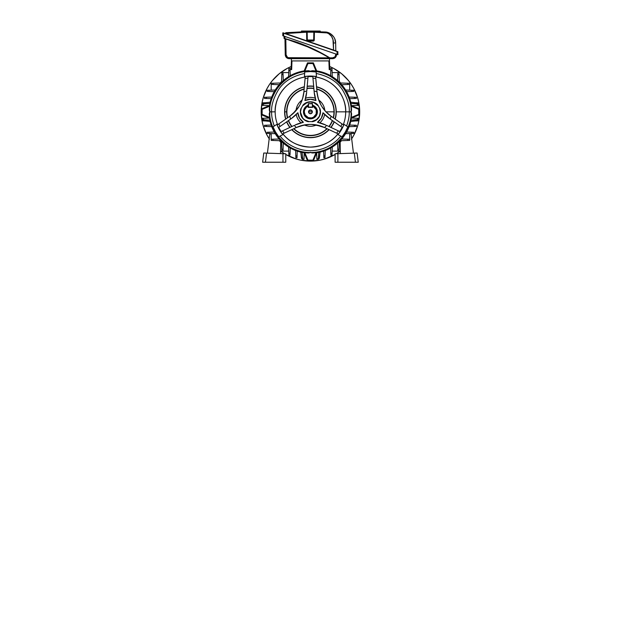 <?xml version="1.0" encoding="UTF-8"?>
<svg xmlns="http://www.w3.org/2000/svg" width="621" height="621" viewBox="0 0 621 621"><rect width="100%" height="100%" fill="white"/><g stroke="black" fill="none" stroke-linecap="round" stroke-linejoin="round"><path stroke-width="0.93" d="M262.551 102.838L265.617 102.729L262.551 102.838L262.551 104.118L262.986 104.118L262.551 104.118L262.551 105.399L269.367 105.64L262.986 105.415L262.986 104.825L262.551 105.399L262.551 102.838M357.882 104.118L358.317 104.118L358.317 102.838L355.243 102.729L358.317 102.838L358.317 104.118L357.882 104.118M339.144 146.292L339.105 147.542M281.717 77.408L281.763 76.166M297.529 72.494L304.166 70.91L306.495 65.283L304.166 70.91A41.421 41.421 0 0 0 269.491 105.586A41.421 41.421 0 0 1 280.746 82.966A41.421 41.421 0 0 0 279.147 84.704L273.03 84.487L279.147 84.704M321.577 71.958A41.421 41.421 0 0 0 316.694 70.91L314.366 65.283L316.694 70.91L322.943 72.37L328.889 74.768L334.393 78.067L339.314 82.166L339.043 74.45L339.314 82.158L340.114 82.166L340.114 82.966L347.83 83.245L340.122 82.973A41.421 41.421 0 0 1 351.377 105.586L359.404 108.916L359.404 114.792L351.37 118.122L348.365 128.477L345.881 133.274L339.144 141.704L330.465 148.101L325.575 150.398A41.421 41.421 0 0 0 351.37 118.122L357.005 115.785L351.377 118.114A41.421 41.421 0 0 1 340.114 140.742L340.114 141.534L339.314 141.534L338.981 151.105L337.855 151.105L337.576 143.133A41.421 41.421 0 0 0 339.314 141.534A41.421 41.421 0 0 1 316.694 152.797L313.372 160.823L307.496 160.823L304.166 152.789L297.925 151.338L291.979 148.931L286.475 145.64L281.546 141.534L281.825 149.25L281.554 141.541L280.746 141.534L280.746 140.742L276.648 135.813L273.349 130.309L270.95 124.363L269.491 118.114A41.421 41.421 0 0 0 304.166 152.789L306.495 158.425L304.166 152.797A41.421 41.421 0 0 1 281.546 141.534L280.746 141.534L280.746 140.742L271.183 140.4L271.183 139.275L279.147 139.003A41.421 41.421 0 0 0 280.746 140.742A41.421 41.421 0 0 1 269.491 118.114L261.457 114.792L261.457 108.916L269.491 105.586L263.863 107.914L269.491 105.586L270.95 99.344L273.349 93.398L276.648 87.895L280.746 82.966L280.746 82.166L281.546 82.166L281.887 72.634L283.005 72.603L283.285 80.567A41.421 41.421 0 0 0 281.546 82.166A41.421 41.421 0 0 1 304.166 70.91L307.496 62.876L313.372 62.876L316.694 70.91A41.421 41.421 0 0 1 339.314 82.166A41.421 41.421 0 0 0 337.576 80.567L337.793 74.45L337.576 80.567M281.546 141.534A41.421 41.421 0 0 0 283.285 143.133L283.067 149.25L283.285 143.133M346.029 133.034A41.421 41.421 0 0 0 350.795 121.126M350.826 121.017A41.421 41.421 0 0 0 351.051 119.931M316.694 70.91L313.512 63.226L316.663 71.112L323.075 72.409L329.138 74.9L334.735 78.316L339.718 82.562L343.972 87.553L347.387 93.142L349.871 99.205L351.37 105.586L357.005 107.914L351.377 105.586A41.421 41.421 0 0 0 316.694 70.91L316.035 71.05A41.18 41.18 0 0 0 312.309 70.716L310.88 71.399L309.126 71.174C296.007 71.462 284.302 78.743 278.177 87.025C272.301 95.758 269.491 103.598 269.755 110.546L270.003 111.85L271.61 111.85C271.198 105.671 273.349 98.529 278.053 90.433C283.409 81.762 292.266 76.111 304.639 73.464L304.732 71.958L310.43 71.555L316.136 71.958L316.221 73.464C328.594 76.111 337.459 81.762 342.815 90.433C347.519 98.529 349.662 105.671 349.258 111.85L350.857 111.85L351.113 110.546C351.377 103.598 348.567 95.758 342.683 87.025C336.559 78.743 324.853 71.462 311.734 71.174C331.117 70.227 352.06 91.171 351.113 110.546L351.571 109.979A41.18 41.18 0 0 0 351.23 106.245L351.37 105.586L359.062 108.768L351.37 105.586L349.918 99.344L347.512 93.398A41.421 41.421 0 0 0 346.029 90.674M339.314 141.534L340.114 141.534L340.114 140.742L347.83 140.462L340.122 140.734L344.22 135.813L347.512 130.309L349.918 124.363L351.377 118.114L359.062 114.932L351.37 118.122L351.23 117.454A41.18 41.18 0 0 0 351.571 113.728L351.113 113.154C352.06 132.537 331.117 153.48 311.734 152.533L312.309 152.991A41.18 41.18 0 0 0 316.035 152.65L316.663 152.595L313.512 160.482L316.694 152.797A41.421 41.421 0 0 0 319.435 152.277A41.421 41.421 0 0 1 316.694 152.789L322.943 151.338L328.889 148.931L334.393 145.64L339.314 141.534L339.043 149.25L337.793 149.25L337.576 143.133M269.491 118.114L263.863 115.785L269.693 118.083L270.989 124.495L273.481 130.557L276.896 136.154L281.142 141.138L286.134 145.392L291.723 148.807L297.785 151.291L304.826 152.65A41.18 41.18 0 0 0 308.559 152.991L309.126 152.533C289.751 153.48 268.808 132.537 269.755 113.154L269.289 113.728A41.18 41.18 0 0 0 269.63 117.454L269.693 118.068L261.806 114.932L269.491 118.122M331.614 76.259A41.421 41.421 0 0 0 326.77 73.79M269.863 103.482L264.833 103.777L269.863 103.482A41.421 41.421 0 0 0 269.755 104.056M281.825 149.25L281.887 151.105L288.742 151.105L283.005 151.105L283.067 149.25L281.825 149.25L281.849 149.987L281.825 149.25L283.067 149.25L283.005 151.105L281.887 151.105L281.872 150.577L281.887 151.105M339.043 74.45L338.981 72.603L332.119 72.603L337.855 72.603L337.793 74.45L339.043 74.45L339.019 73.72L339.043 74.45L337.793 74.45L337.855 72.603L338.981 72.603L339.019 73.72M347.83 83.245L349.685 83.307L349.685 90.161L349.685 84.425L341.713 84.704L347.83 84.487L347.83 83.245L348.56 83.268L347.83 83.245L347.83 84.487L349.685 84.425L349.685 83.307L348.56 83.268M347.83 140.462L349.685 140.4L349.685 139.275L341.713 139.003L347.83 139.213L347.83 140.462L349.685 140.4L349.685 139.275L347.83 139.213L347.83 140.462M339.043 149.25L337.793 149.25L337.855 151.105L332.119 151.105L338.981 151.105L339.019 149.987M280.739 82.973L273.03 83.245L280.739 82.973L280.746 82.166L281.546 82.166L281.825 74.45L283.067 74.45L283.005 72.603L288.742 72.603L281.887 72.603L281.825 74.45L283.067 74.45L283.285 80.567M271.183 83.307L271.703 83.292L271.183 83.307L271.183 90.161L271.183 84.425L273.03 84.487L273.03 83.245L271.183 83.307L271.183 84.425L273.03 84.487L273.03 83.245L272.301 83.268L273.03 83.245M280.739 140.734L273.03 140.462L273.03 139.213L271.183 139.275L271.183 133.546L271.183 133.957L269.786 133.911L267.418 153.146L269.786 133.911L271.183 133.957L271.183 140.4L273.03 140.462L273.03 139.213L279.147 139.003M262.986 119.721L262.986 118.285L269.367 118.068L262.986 118.285L263.017 119.077L264.453 119.892L269.863 120.218L264.104 119.814L262.986 118.883L263.506 120.458L262.986 119.721M357.882 119.721L357.882 118.285L351.502 118.068L358.317 118.3L357.882 118.285L357.354 119.581L357.882 118.883L357.843 119.915L357.083 120.606L350.71 121.506L356.027 120.878L356.027 119.931L357.354 119.581L350.997 120.218L356.027 119.931L356.027 120.878L357.882 119.721M357.882 103.986L357.882 105.415L351.502 105.64L357.882 105.415L357.843 104.631L356.407 103.816L350.997 103.482L356.764 103.886L357.882 104.825L357.354 103.249L357.882 103.986M262.986 103.986L262.986 104.825L263.506 104.118L262.986 104.825L263.118 103.598L264.104 102.977L270.158 102.193L264.833 102.822L264.833 103.777L263.506 104.118L264.833 103.777L264.833 102.822L264.104 102.977L262.986 103.986M262.551 118.3L262.986 118.285L262.551 118.3L262.551 120.862L262.551 119.581L262.986 119.581L262.551 119.581L262.551 118.3M303.995 159.302L304.22 152.921L303.995 159.302L303.405 159.302L303.995 159.302M301.829 158.774L301.558 158.184L302.567 159.302L303.405 159.302L302.699 158.774L303.405 159.302L302.179 159.162L301.558 158.184L300.774 152.129L301.464 157.827M316.865 159.302L316.648 152.921L316.865 159.302L317.463 159.302L316.865 159.302M318.301 159.302L317.463 159.302L318.472 157.827L318.798 152.417L318.394 158.184L317.463 159.302L319.039 158.774L317.991 159.302M358.317 105.399L357.882 105.415L358.317 105.399L358.317 104.118L358.317 105.399M322.936 72.37L323.331 72.494M288.602 147.053L288.881 155.157L289.999 155.157L290.255 148.023L290.069 153.309L288.819 153.309L288.602 147.053M349.685 133.957L349.685 139.275L349.685 133.957L351.082 133.911L349.685 133.957M345.633 133.686L353.737 133.399L353.737 132.281L346.603 132.032L351.89 132.219L351.89 133.468L345.633 133.686M332.266 76.655L331.979 68.543L329.728 68.543L331.979 68.543L332.266 76.655M332.049 153.309L332.266 147.053L331.979 155.157L330.861 155.157L330.613 148.023L330.822 154.039L330.799 153.309L332.049 153.309L332.018 154.039L332.049 153.309L330.799 153.309M351.89 90.239L345.633 90.022L353.737 90.301L353.706 91.427L346.603 91.675L352.619 91.458L351.89 91.489L351.89 90.239L352.619 90.262L351.89 90.239L351.89 91.489M288.819 70.398L290.069 70.398L290.038 69.63L291.66 69.63L291.963 60.92L328.905 60.92L329.208 69.63L329.743 68.985L329.464 60.92L329.743 68.985L329.208 69.63L330.822 69.63L329.208 69.63L328.905 60.92L291.963 60.92L291.66 69.63L290.038 69.63L290.069 70.398L288.819 70.398L288.843 69.668L288.602 76.655L288.881 68.543L291.133 68.543L288.881 68.543L288.843 69.668L288.866 69.071M275.235 90.022L267.123 90.301L267.123 91.419L274.265 91.675L268.978 91.489L268.978 90.239L275.235 90.022M268.978 133.468L275.235 133.686L267.123 133.399L267.123 132.281L274.265 132.032L268.249 132.242L268.978 132.219L268.978 133.468L268.249 133.437L268.978 133.468L268.978 132.219M323.797 155.964L323.634 151.113L323.867 157.812L324.985 157.812L325.241 150.53L325.024 156.694L325.047 155.964L323.797 155.964L325.047 155.964M332.049 70.398L330.799 70.398L330.822 69.63L330.613 75.684L330.799 70.398L332.049 70.398L332.002 69.071M290.069 70.398L290.255 75.684L290.069 70.398M297.234 151.113L297.001 157.812L295.883 157.812L295.627 150.53L295.813 155.964L297.063 155.964L297.234 151.113M266.324 125.217L271.175 125.054L264.468 125.287L264.468 126.405L271.75 126.661L265.594 126.443L266.324 126.467L266.324 125.217L266.324 126.467M271.175 98.654L264.468 98.421L264.468 97.303L271.75 97.047L266.324 97.233L266.324 98.483L271.175 98.654M356.392 98.421L355.872 98.436L356.392 98.421L356.361 97.295L349.111 97.047L355.274 97.264L354.544 97.233L354.544 98.483L356.392 98.421L356.392 97.303L355.274 97.264M354.544 98.483L349.693 98.654L354.544 98.483L354.544 97.233M349.693 125.054L356.392 125.287L356.392 126.405L349.111 126.661L354.544 126.467L354.544 125.217L349.693 125.054M350.71 102.193L357.354 103.249L356.027 102.822L356.027 103.777L356.027 102.822L350.71 102.193M319.458 157.447L320.087 152.129L319.303 158.184L319.458 157.447L318.511 157.447L319.458 157.447L319.178 158.502M302.062 152.417L302.699 158.774L302.062 152.417M270.158 121.506L263.506 120.458L264.833 120.878L264.833 119.931L264.833 120.878L270.158 121.506M291.49 75.017L292.437 74.543M297.614 72.471L298.46 72.199M322.4 72.199L323.254 72.471M328.424 74.543L328.897 74.776M291.117 68.985L291.404 60.92L291.117 68.985M276.78 135.999L276.407 135.471M276.407 88.236L276.78 87.701M275.988 83.136L274.746 83.183M286.281 78.199L286.817 77.827M334.051 77.827L334.579 78.199M344.081 87.701L344.453 88.236M344.453 135.471L344.081 135.999M334.579 145.5L334.051 145.881M286.817 145.881L286.281 145.5M344.872 83.136L344.368 83.121M339.144 77.408L339.128 76.841M281.717 146.292L281.74 146.867M358.317 119.581L357.882 119.581L358.317 119.581L358.317 118.3L358.317 119.581M301.402 157.447L302.357 157.447L301.402 157.447L301.558 158.184L301.402 157.447M281.825 74.45L281.849 73.72M267.651 91.442L268.249 91.458M268.249 90.262L267.651 90.286M264.996 98.436L265.594 98.46M265.594 97.264L264.996 97.28M264.468 125.287L264.996 125.263L264.468 125.287L264.468 126.405L265.594 126.443M267.123 132.281L267.651 132.265L267.123 132.281L267.123 133.399L268.249 133.437M290.069 153.309L290.038 154.039L290.069 153.309L288.819 153.309L288.843 154.039L288.819 153.309M288.881 155.157L288.866 154.637L288.881 155.157L289.999 155.157L290.038 154.039M297.063 155.964L297.04 156.694L297.063 155.964L295.813 155.964L295.837 156.694L295.813 155.964M295.883 157.812L295.86 157.292L295.883 157.812L297.001 157.812L297.04 156.694M323.867 157.812L323.844 157.292L323.867 157.812L324.985 157.812L325.024 156.694M330.861 155.157L330.846 154.637L330.861 155.157L331.979 155.157L332.018 154.039M353.217 132.265L352.619 132.242M352.619 133.437L353.217 133.422M355.872 125.263L355.274 125.248M355.274 126.443L355.872 126.42M353.737 91.419L353.217 91.442L353.737 91.419L353.737 90.301L352.619 90.262M272.301 83.268L271.703 83.292M267.123 90.301L267.123 91.419M268.978 91.489L268.978 90.239M264.468 97.303L264.468 98.421M266.324 98.483L266.324 97.233M265.594 125.248L264.996 125.263M268.249 132.242L267.651 132.265M281.849 149.987L281.872 150.577M288.843 154.039L288.866 154.637M295.837 156.694L295.86 157.292M323.828 156.694L323.844 157.292M330.822 154.039L330.846 154.637M353.737 133.399L353.737 132.281M351.89 132.219L351.89 133.468M356.392 126.405L356.392 125.287M354.544 125.217L354.544 126.467M355.274 98.46L355.872 98.436M352.619 91.458L353.217 91.442M329.301 60.92L328.905 60.92M291.567 60.92L291.963 60.92M281.546 82.166L286.475 78.067L291.979 74.768L297.925 72.37M339.314 82.166L340.114 82.166L340.114 82.966L344.22 87.895L347.512 93.398M290.255 148.023L291.971 148.924M329.836 148.442L330.613 148.023M346.603 132.032L347.504 130.317M347.023 92.444L346.603 91.675M274.265 91.675L273.356 93.391M273.845 131.256L274.265 132.032M273.434 162.228L272.371 162.228L273.434 162.228M280.521 153.604L280.723 142.155L279.349 140.68L280.723 142.155L280.521 153.604M262.621 162.228L265.439 162.228L266.556 153.115L263.754 153.022L262.621 162.228L263.754 153.022L285.769 153.791L285.769 162.228L285.769 153.791L266.556 153.115L265.439 162.228L282.966 162.228L282.966 153.69L282.966 162.228L285.551 162.228M274.335 162.228L275.142 162.228M282.966 153.69L284.946 153.76M265.485 153.076L266.556 153.115M264.888 162.228L282.966 162.228M263.444 162.228L264.36 162.228M347.426 162.228L348.49 162.228L347.426 162.228M353.442 153.146L351.082 133.911L353.442 153.146M340.145 142.155L340.347 153.604L340.145 142.155L341.519 140.68L340.145 142.155M357.114 153.022L358.239 162.228L357.114 153.022M335.309 162.228L337.894 162.228L335.099 162.228L337.894 162.228L337.894 153.69L335.099 153.791L335.099 162.228L335.099 153.791L356.896 153.03L337.894 153.69L337.894 162.228L355.429 162.228L354.312 153.115L355.429 162.228L358.239 162.228M354.312 153.115L355.383 153.076M356.508 162.228L357.417 162.228M337.894 162.228L355.98 162.228M312.021 110.81L312.332 111.85A1.902 1.902 0 0 1 310.43 113.752A1.902 1.902 0 0 1 308.528 111.85L312.332 111.85L312.021 112.89L312.301 112.222L311.781 110.507L310.058 109.987L308.676 111.12L308.847 112.906L308.839 110.81M311.478 113.441L309.382 113.441L310.803 113.721L312.014 112.906M312.673 105.516L316.252 109.839L316.198 114.016L313.489 117.198L311.494 117.92L308.342 117.641L305.128 114.978L304.274 111.935L304.616 109.839L306.378 107.216L308.195 106.113L308.195 107.371L312.673 107.371L312.673 105.516A6.715 6.715 0 0 1 310.43 118.572A6.715 6.715 0 0 1 308.195 105.516A6.715 6.715 0 0 0 310.43 118.572A6.715 6.715 0 0 0 312.673 105.516A6.715 6.715 0 0 1 310.43 118.572M310.43 118.595L307.022 117.672L303.972 113.775L304.678 108.333L308.195 105.492L305.664 107.084L303.816 110.538L304.205 114.435L306.689 117.462L310.43 118.595L314.179 117.462L316.663 114.435L317.044 110.538L315.204 107.084L312.673 105.492L316.19 108.333L316.896 113.775L313.846 117.672L310.43 118.595M312.673 105.236A6.986 6.986 0 0 1 310.43 118.836A6.986 6.986 0 0 1 308.195 105.236L304.624 107.976L303.584 110.491L303.584 113.216L304.624 115.731L306.549 117.656L310.43 118.836L314.311 117.656L316.236 115.731L317.277 113.216L317.277 110.491L316.236 107.976L312.673 105.236M308.195 106.113L308.195 107.371L312.673 107.371L312.673 106.113A6.156 6.156 0 0 1 315.344 115.568A6.156 6.156 0 0 1 305.524 115.568A6.156 6.156 0 0 1 308.195 106.113L308.195 103.738L308.195 106.113M310.43 111.85L308.528 111.85A1.902 1.902 0 0 1 310.43 109.948A1.902 1.902 0 0 1 312.332 111.85L310.43 111.85M309.103 110.491L311.478 110.266M284.798 111.85A25.632 25.632 0 0 0 285.815 119.007A25.632 25.632 0 0 1 284.798 111.85L284.604 111.85A25.826 25.826 0 0 0 285.652 119.131A25.826 25.826 0 0 1 284.604 111.85L284.798 111.85A25.632 25.632 0 0 1 304.329 86.956A25.632 25.632 0 0 0 284.798 111.85L286.646 111.85L284.798 111.85M304.158 88.904A23.784 23.784 0 0 0 287.422 117.889A23.784 23.784 0 0 1 304.15 88.912M316.726 89.168A23.544 23.544 0 0 1 333.974 111.85L334.222 111.85A23.784 23.784 0 0 0 316.702 88.904A23.784 23.784 0 0 1 334.222 111.85L333.974 111.85A23.544 23.544 0 0 0 316.733 89.168M316.531 86.956A25.632 25.632 0 0 1 336.07 111.85A25.632 25.632 0 0 0 316.539 86.956M304.639 73.464C292.266 76.111 283.409 81.762 278.053 90.433C273.349 98.529 271.198 105.671 271.61 111.85L275.173 111.85C274.319 102.139 282.066 80.901 305.206 76.981L305.066 78.518A33.767 33.767 0 0 1 307.907 78.184L308.039 76.67A35.265 35.265 0 0 1 312.829 76.67L314.086 91.093A21.083 21.083 0 0 1 316.958 91.807L318.239 98.491L320.832 104.755A12.591 12.591 0 0 1 321.779 106.393L325.978 111.85L333.974 111.85L325.978 111.85L324.814 110.561A14.446 14.446 0 0 0 318.744 100.043L317.207 93.911L315.662 76.981A35.265 35.265 0 0 1 345.695 111.85L336.256 111.85A25.826 25.826 0 0 0 316.516 86.754A25.826 25.826 0 0 1 336.256 111.85L349.258 111.85C349.662 105.671 347.519 98.529 342.815 90.433C337.459 81.762 328.594 76.111 316.221 73.464M316.105 82.034L315.662 76.981C338.802 80.901 346.549 102.139 345.695 111.85A35.265 35.265 0 0 1 343.25 124.759L341.985 123.874A33.767 33.767 0 0 1 340.851 126.498L342.093 127.367A35.265 35.265 0 0 1 339.703 131.512L338.329 130.876A33.767 33.767 0 0 1 336.621 133.166L338.018 133.818C331.816 141.937 322.625 146.37 310.43 147.115C298.243 146.37 289.044 141.937 282.85 133.818L284.247 133.166A33.767 33.767 0 0 1 282.539 130.876L281.158 131.512A35.265 35.265 0 0 1 278.767 127.367L280.009 126.498A33.767 33.767 0 0 1 278.883 123.874L277.618 124.759A35.265 35.265 0 0 1 275.173 111.85L271.61 111.85C271.478 116.003 272.371 120.73 274.288 126.032C272.371 120.73 271.478 116.003 271.61 111.85L270.003 111.85L269.755 113.154C269.491 120.101 272.301 127.942 278.177 136.674C284.302 144.965 296.007 152.246 309.126 152.533L311.734 152.533C324.853 152.246 336.559 144.965 342.683 136.674C348.567 127.942 351.377 120.101 351.113 113.154L350.857 111.85L345.695 111.85A35.265 35.265 0 0 1 343.25 124.759L331.055 116.22A21.083 21.083 0 0 1 330.24 119.069L342.093 127.367A35.265 35.265 0 0 1 339.703 131.512L326.584 125.395A21.083 21.083 0 0 1 324.527 127.53L338.018 133.818A35.265 35.265 0 0 1 282.85 133.818L296.357 127.515A33.301 33.301 0 0 1 309.491 124.41L306.184 124.666M316.423 85.682L316.345 84.774M319.66 115.32L320.289 111.85A9.858 9.858 0 0 0 319.543 108.085L320.063 108.9A10.076 10.076 0 0 1 320.506 111.85L320.063 108.9A36.103 36.103 0 0 1 317.805 104.98L314.451 102.612L310.43 101.774L306.417 102.612L303.064 104.98A36.103 36.103 0 0 1 300.797 108.9L300.424 112.991L301.705 116.888L304.437 119.954L308.171 121.669A36.103 36.103 0 0 1 312.697 121.669L315.81 120.373L318.317 118.122L319.947 115.172L320.506 111.85A10.076 10.076 0 0 1 312.697 121.669L311.726 121.623A9.858 9.858 0 0 0 320.289 111.85L319.543 108.085L320.063 108.9A36.103 36.103 0 0 1 317.805 104.98L318.247 105.842L313.752 102.574L310.43 101.999L307.116 102.574L302.621 105.842L303.064 104.98A10.076 10.076 0 0 1 317.805 104.98L318.247 105.842A9.858 9.858 0 0 0 302.621 105.842L303.064 104.98A36.103 36.103 0 0 1 300.797 108.9L301.325 108.085A9.858 9.858 0 0 0 309.134 121.623L308.171 121.669A36.103 36.103 0 0 1 312.697 121.669L311.726 121.623L316.563 119.566L318.884 116.919M316.136 71.958L316.415 76.554A35.801 35.801 0 0 0 304.453 76.554L304.732 71.958A40.303 40.303 0 0 1 316.136 71.958L316.415 76.554L310.43 76.049L304.453 76.554L304.732 71.958M321.197 126.187L311.377 124.41A12.591 12.591 0 0 1 309.491 124.41L302.761 125.295L296.333 127.53A21.083 21.083 0 0 1 294.276 125.395L282.539 130.876A33.767 33.767 0 0 0 284.247 133.166L296.333 127.53A21.083 21.083 0 0 1 294.276 125.395L281.158 131.512A35.265 35.265 0 0 1 278.767 127.367L290.62 119.069A21.083 21.083 0 0 1 289.805 116.22L277.618 124.759A35.265 35.265 0 0 1 305.206 76.981L303.902 91.807A21.083 21.083 0 0 1 306.774 91.093L308.039 76.67A35.265 35.265 0 0 1 312.829 76.67L312.961 78.184A33.767 33.767 0 0 1 315.794 78.518L315.662 76.981M319.287 151.943A41.064 41.064 0 0 0 325.513 150.041L322.54 151.462L319.287 151.943L325.575 150.398A41.421 41.421 0 0 1 319.435 152.277L319.287 151.943M269.63 106.245A41.18 41.18 0 0 0 269.289 109.979L269.755 110.546C268.808 91.171 289.751 70.227 309.126 71.174L308.559 70.716A41.18 41.18 0 0 0 304.826 71.05L304.166 70.91L307.348 63.226L304.166 70.91L297.785 72.409L291.723 74.9L286.134 78.316L281.142 82.562L276.896 87.553L273.481 93.142L270.989 99.205L269.63 106.245L262.124 109.358L262.124 114.342L269.63 117.454A41.18 41.18 0 0 1 269.289 113.728L269.778 111.85L269.289 109.979A41.18 41.18 0 0 1 269.63 106.245L269.491 105.586L261.806 108.768A0.559 0.559 0 0 0 261.457 109.288L269.63 106.245M346.572 126.032C348.49 120.73 349.382 116.003 349.258 111.85C349.382 116.003 348.49 120.73 346.572 126.032L343.995 124.324L341.441 129.75L338.01 134.679L342.132 136.736L338.01 134.679A35.801 35.801 0 0 0 343.995 124.324L347.83 126.863L345.33 132.001L342.132 136.736L340.782 136.061C334.696 144.033 323.099 150.818 310.43 150.678C297.769 150.818 286.172 144.033 280.079 136.061C286.172 144.033 297.769 150.818 310.43 150.678C323.099 150.818 334.696 144.033 340.782 136.061M280.079 136.061L282.85 134.679L279.427 129.75L276.873 124.324L273.03 126.863L276.873 124.324A35.801 35.801 0 0 0 282.85 134.679L278.736 136.736L275.53 132.001L273.03 126.863L274.288 126.032M332.802 120.862L332.522 120.668A23.784 23.784 0 0 1 329.114 126.575L328.889 126.474A23.544 23.544 0 0 0 332.32 120.521A23.544 23.544 0 0 1 328.889 126.474L329.417 126.715M329.65 126.824L331.009 127.46A25.826 25.826 0 0 0 334.238 121.863L333.011 121.01M287.849 121.01L286.63 121.863A25.826 25.826 0 0 0 289.86 127.46L291.21 126.831M291.451 126.715L291.979 126.474A23.544 23.544 0 0 1 288.548 120.521A23.544 23.544 0 0 0 291.979 126.474M324.504 127.515L336.621 133.166A33.767 33.767 0 0 0 338.329 130.876L326.584 125.395A21.083 21.083 0 0 1 324.527 127.53L318.099 125.295L311.377 124.41A33.301 33.301 0 0 1 324.504 127.515L315.181 124.736M314.086 91.093L314.172 92.071L314.086 91.093A21.083 21.083 0 0 1 316.958 91.807L315.794 78.518A33.767 33.767 0 0 0 312.961 78.184L314.086 91.093M307.046 87.98L306.999 88.562A23.544 23.544 0 0 1 313.869 88.562L313.815 87.98M313.791 87.724L313.659 86.234A25.826 25.826 0 0 0 307.201 86.234L307.069 87.724M329.433 118.502L340.851 126.498A33.767 33.767 0 0 0 341.985 123.874L331.055 116.22A21.083 21.083 0 0 1 330.24 119.069L322.998 112.735L321.336 118.145L317.478 122.29A36.103 36.103 0 0 1 325.691 124.984L317.478 122.29A12.591 12.591 0 0 0 322.998 112.735A36.103 36.103 0 0 0 329.433 118.502M290.62 119.069L291.435 118.502L290.62 119.069A21.083 21.083 0 0 1 289.805 116.22L278.883 123.874A33.767 33.767 0 0 0 280.009 126.498L290.62 119.069M288.338 120.668A23.784 23.784 0 0 0 291.754 126.575A23.784 23.784 0 0 1 288.338 120.668L288.066 120.862M303.902 91.807L303.902 91.807A21.083 21.083 0 0 1 306.774 91.093L307.907 78.184A33.767 33.767 0 0 0 305.066 78.518L303.902 91.807M295.177 124.984A36.103 36.103 0 0 1 303.39 122.29L299.524 118.145L297.87 112.735L291.435 118.502A36.103 36.103 0 0 0 297.87 112.735A12.591 12.591 0 0 0 303.39 122.29L295.177 124.984M306.79 124.596L299.679 126.179M299.306 126.311L296.403 127.491M314.684 124.666L314.094 124.596M324.465 127.499L321.554 126.311M292.646 114L299.081 106.393A33.301 33.301 0 0 1 289.828 116.205L294.959 111.772L299.081 106.393A12.591 12.591 0 0 1 300.028 104.755L302.629 98.491L303.902 91.83A33.301 33.301 0 0 1 300.028 104.755L301.457 101.766M314.172 92.071A36.103 36.103 0 0 0 315.949 100.532A12.591 12.591 0 0 0 304.911 100.532A36.103 36.103 0 0 0 306.689 92.071L304.911 100.532L310.43 99.259L315.949 100.532L314.172 92.087M323.968 109.521L324.814 110.561A14.446 14.446 0 0 0 318.744 100.043L320.832 104.755A12.591 12.591 0 0 1 321.779 106.393L325.909 111.772L331.032 116.205A33.301 33.301 0 0 1 321.779 106.393L322.664 107.759M304.95 120.047L309.134 121.623L308.171 121.669A10.076 10.076 0 0 1 300.797 108.9L301.325 108.085L300.587 111.376M300.595 112.502L302.512 117.718M303.234 118.588L304.057 119.364M296.233 114.481A14.446 14.446 0 0 0 301.053 122.834A14.446 14.446 0 0 1 296.233 114.481M319.807 122.834A14.446 14.446 0 0 0 324.636 114.481A14.446 14.446 0 0 1 319.807 122.834M305.687 124.736L304.36 124.953A14.446 14.446 0 0 0 316.508 124.953A14.446 14.446 0 0 1 304.36 124.953L296.357 127.515M313.504 124.542L311.377 124.41A12.591 12.591 0 0 1 309.491 124.41L307.372 124.534M331.529 127.701L331.009 127.46A25.826 25.826 0 0 0 334.238 121.863L334.711 122.197M286.157 122.197L286.63 121.863A25.826 25.826 0 0 0 289.86 127.46L289.332 127.701M289.945 130.511L290.76 130.123M282.85 133.818L287.453 131.668M333.415 131.668L338.018 133.818M330.1 130.123L330.923 130.511M291.738 129.673A25.826 25.826 0 0 0 329.122 129.673A25.826 25.826 0 0 1 291.738 129.673M326.933 128.648A23.544 23.544 0 0 1 293.943 128.663A23.544 23.544 0 0 0 326.925 128.648M334.075 121.755A25.632 25.632 0 0 1 330.83 127.375A25.632 25.632 0 0 0 334.075 121.755M290.03 127.375A25.632 25.632 0 0 1 286.786 121.755A25.632 25.632 0 0 0 290.03 127.375M328.944 129.587A25.632 25.632 0 0 1 291.924 129.587A25.632 25.632 0 0 0 328.936 129.595M293.702 128.757A23.784 23.784 0 0 0 327.166 128.757A23.784 23.784 0 0 1 293.702 128.764M332.522 120.668A23.784 23.784 0 0 1 329.114 126.575M323.285 108.628L323.657 109.125M328.4 114.155L325.978 111.85L328.369 114.132M319.404 101.759L319.644 102.31M319.885 102.853L320.832 104.755A33.301 33.301 0 0 1 316.958 91.83L317.393 94.99M317.463 95.37L317.587 95.983M315.258 98.242A14.446 14.446 0 0 0 305.61 98.242A14.446 14.446 0 0 1 315.258 98.242M322.672 107.759L322.951 108.155M318.744 100.043L319.217 101.301M313.613 85.651L313.659 86.234A25.826 25.826 0 0 0 307.201 86.234L307.255 85.651M335.208 119.131A25.826 25.826 0 0 0 336.256 111.85A25.826 25.826 0 0 1 335.208 119.131M336.838 120.272L336.093 119.752M343.25 124.759L339.089 121.848M333.229 117.742A23.544 23.544 0 0 0 333.974 111.85A23.544 23.544 0 0 1 333.229 117.726M307.185 86.42A25.632 25.632 0 0 1 313.675 86.42A25.632 25.632 0 0 0 307.185 86.42M336.07 111.85A25.632 25.632 0 0 1 335.045 119.015A25.632 25.632 0 0 0 336.07 111.85M313.846 88.306A23.784 23.784 0 0 0 307.022 88.306A23.784 23.784 0 0 1 313.846 88.306L313.869 88.562A23.544 23.544 0 0 0 306.999 88.562M334.222 111.85A23.784 23.784 0 0 1 333.446 117.881A23.784 23.784 0 0 0 334.222 111.85M297.211 109.125L297.56 108.652M289.86 116.189L292.344 114.256M303.902 91.83L303.397 95.37M303.475 94.99L303.902 91.877M301.216 102.325L302.124 100.043A14.446 14.446 0 0 0 296.046 110.561L296.9 109.521M301.651 101.301L302.124 100.043A14.446 14.446 0 0 0 296.046 110.561L289.828 116.205M297.909 108.17L299.081 106.393A12.591 12.591 0 0 1 300.028 104.755L300.975 102.861M304.523 84.782L304.437 85.675M305.206 76.981L304.756 82.042M281.779 121.848L277.618 124.759M284.767 119.752L284.03 120.272M304.344 86.754A25.826 25.826 0 0 0 284.604 111.85A25.826 25.826 0 0 1 304.344 86.754M287.639 117.742A23.544 23.544 0 0 1 304.119 89.168A23.544 23.544 0 0 0 287.639 117.742M303.273 95.983L302.124 100.043M316.035 71.05L312.922 63.544L307.938 63.544L304.826 71.05A41.18 41.18 0 0 1 308.559 70.716L310.43 71.198L312.309 70.716A41.18 41.18 0 0 1 316.035 71.05L316.663 71.112L313.512 63.226A0.559 0.559 0 0 0 313 62.876L316.035 71.05M307.869 62.876L313 62.985L307.869 62.876A0.559 0.559 0 0 0 307.348 63.226L307.869 62.876M312.922 63.544L313.411 63.264L313 62.985L312.922 63.544L313 62.985L307.869 62.985L307.938 63.544L312.922 63.544M307.938 63.544L307.869 62.985L307.449 63.264L307.938 63.544L307.449 63.264L304.197 71.112L304.826 71.05L307.938 63.544M347.83 126.863A40.303 40.303 0 0 1 342.132 136.736M278.736 136.736A40.303 40.303 0 0 1 273.03 126.863M308.559 70.716A3.842 3.842 0 0 0 312.309 70.716L310.43 71.423L308.559 70.716M351.23 117.454L358.736 114.342L358.736 109.358L351.23 106.245A41.18 41.18 0 0 1 351.571 109.979L351.082 111.85L351.571 113.728A41.18 41.18 0 0 1 351.23 117.454L351.175 118.083L359.062 114.932A0.559 0.559 0 0 0 359.404 114.419L351.23 117.454M359.404 109.288L359.303 114.419L359.404 109.288A0.559 0.559 0 0 0 359.062 108.768L359.404 109.288M316.035 152.65A41.18 41.18 0 0 1 312.309 152.991L310.43 152.502L308.559 152.991A41.18 41.18 0 0 1 304.826 152.65L307.938 160.156L312.922 160.156L316.035 152.65L312.922 160.156L307.938 160.156L304.826 152.65L304.197 152.595L307.348 160.482A0.559 0.559 0 0 0 307.869 160.823L307.449 160.443L307.938 160.156L307.449 160.443L307.869 160.823L313 160.823L307.869 160.723L307.938 160.156L307.869 160.723L313 160.823A0.559 0.559 0 0 0 313.512 160.482L313 160.723L312.922 160.156L313 160.723L313.411 160.443L312.922 160.156L313.411 160.443L316.663 152.595L316.035 152.65M261.457 114.419L261.565 109.288L261.457 114.419A0.559 0.559 0 0 0 261.806 114.932L261.457 114.419M358.736 114.342L359.023 114.831L359.303 114.419L358.736 114.342L359.303 114.419L359.303 109.288L358.736 109.358L358.736 114.342M358.736 109.358L359.303 109.288L359.023 108.869L358.736 109.358L359.023 108.869L351.175 105.617L351.23 106.245L358.736 109.358M262.124 109.358L261.845 108.869L261.565 109.288L262.124 109.358L261.565 109.288L261.565 114.419L262.124 114.342L262.124 109.358M262.124 114.342L261.565 114.419L261.845 114.831L262.124 114.342L261.845 114.831L269.693 118.083L269.63 117.454L262.124 114.342M351.571 109.979A3.842 3.842 0 0 0 351.571 113.728L350.857 111.85L351.571 109.979M312.309 152.991A3.842 3.842 0 0 0 308.559 152.991L310.43 152.277L312.309 152.991M269.289 113.728A3.842 3.842 0 0 0 269.289 109.979L270.003 111.85L269.289 113.728M291.583 66.346L287.212 68.411L279.186 73.775L272.355 80.606L269.475 84.487L266.991 88.632L263.296 97.551L262.124 102.24L261.177 111.85A49.253 49.253 0 0 1 291.21 66.501M329.658 66.501A49.253 49.253 0 0 1 359.683 111.85L358.744 102.24L357.564 97.551L353.869 88.632L351.385 84.487L348.505 80.606L341.682 73.775L333.648 68.411L329.277 66.346M269.188 138.77A49.253 49.253 0 0 1 261.177 111.85L262.124 121.46L263.296 126.148L266.991 135.067L269.475 139.213M280.568 151.019L284.527 153.744A49.253 49.253 0 0 1 280.568 151.019M285.769 154.489L296.132 158.984L300.82 160.164L310.43 161.103L320.04 160.164L324.729 158.984L335.099 154.489A49.253 49.253 0 0 1 285.769 154.489M336.334 153.744L340.3 151.019A49.253 49.253 0 0 1 336.334 153.744M351.385 139.213L353.869 135.067L357.564 126.148L358.744 121.46L359.683 111.85A49.253 49.253 0 0 1 351.68 138.77M312.673 106.113L312.394 103.738L312.394 107.091L308.474 107.091L308.474 103.738L312.394 103.738L312.394 107.091L308.474 107.371L308.474 103.738L312.394 103.459L308.195 103.738L312.394 103.459L312.673 106.113M288.16 57.683L329.262 57.854L321.282 53.274L304.647 45.442L285.846 38.921L296.077 42.088L285.489 38.952L286.079 54.827L285.807 39.053L285.031 38.805M295.945 42.042L296.077 42.088C307.876 46.148 319.085 51.45 329.72 57.97L329.79 57.854C319.147 51.326 307.931 46.024 296.124 41.956L296.077 42.088C307.876 46.148 319.085 51.45 329.72 57.97L330.054 58.18M285.994 57.062L287.888 58.467L286.421 57.559L285.249 54.827L285.994 57.062M291.365 58.677L291.404 60.92L291.365 58.677L289.161 58.677L286.421 57.559M329.246 57.846L289.161 57.854C287.329 57.668 286.304 56.658 286.079 54.827L285.249 54.827L284.969 38.781L285.249 54.827L286.079 54.827L287.469 57.349L289.161 57.854L289.161 58.677L330.822 58.677L329.503 58.677L329.464 60.92L329.503 58.677M330.752 58.638L329.262 57.854L330.822 58.677L332.608 58.677L335.356 57.559L336.528 54.827L335.356 57.559L332.608 58.677L332.6 57.854L334.758 56.969M284.278 38.494L284.853 38.649L284.053 38.331L284.014 36.158L284.208 38.479M286.421 56.185L286.242 55.75M284.115 38.347L284.892 38.518L284.853 36.445L284.892 38.518L304.857 45.232L313.395 48.981L329.79 57.854L317.222 50.852M309.926 47.39L306.766 46.024M297.684 42.5L296.396 42.049M291.404 60.92L329.464 60.92L291.404 60.92M330.481 58.366L329.79 57.854L332.6 57.854L329.79 57.854L330.9 58.677L332.608 58.677C334.944 58.444 336.248 57.155 336.528 54.827L335.682 54.827L335.697 53.949L335.682 54.827C335.464 56.658 334.44 57.668 332.6 57.854L332.608 58.677M335.146 56.511L335.682 54.827L336.528 54.827L336.535 54.244L336.528 54.827M296.093 42.088L312.192 48.57L327.531 56.651M284.154 38.463L296.124 41.956L284.892 38.518L313.232 48.904M285.249 54.827C285.528 57.155 286.832 58.444 289.161 58.677L330.9 58.677L329.798 58.017M289.161 58.677L289.161 57.854M284.853 36.445L284.255 36.243M313.605 49.082L321.569 53.111M321.864 53.274L329.114 57.443M330.838 58.677L329.332 57.737L330.9 58.677M329.27 57.699L314.203 49.517L298.359 42.888L284.86 38.649L296.031 42.212C307.674 46.226 318.752 51.442 329.262 57.854L329.472 57.963M284.892 38.518L284.053 38.331M284.969 38.781L285.846 38.921L284.86 38.649M329.332 57.737L330.83 58.661M307.077 40.792L306.595 31.64L286.025 32.688A0.559 0.559 0 0 0 285.513 33.231A0.559 0.559 0 0 1 286.025 32.688L306.595 31.648A0.559 0.559 0 0 1 306.603 31.64L306.603 32.191L285.676 33.534M311.571 31.617L311.54 31.617A279.171 279.171 0 0 0 311.261 31.609A279.171 279.171 0 0 0 310.5 31.609A279.171 279.171 0 0 0 309.739 31.609L306.595 31.64L309.739 31.609A279.171 279.171 0 0 1 310.5 31.609L314.963 31.648M308.482 31.617A279.171 279.171 0 0 0 307.845 31.624L302.901 31.718M306.137 31.648L304.927 31.663M304.554 31.671L304.989 31.663M308.249 31.617L309.46 31.617L309.46 31.05L301.449 31.05L301.449 31.756L304.034 31.687L303.607 31.05M308.327 32.176L307.162 32.191L307.302 40.016L313.698 40.016L310.5 40.016L310.5 40.567L310.5 40.016L307.302 40.016L307.162 32.191L306.603 32.191L306.603 31.64L306.735 40.016C306.821 40.683 307.193 41.048 307.861 41.118L313.357 41.095L307.861 41.118L307.861 40.567L307.861 41.118M314.327 31.64L314.397 31.64A0.559 0.559 0 0 0 313.838 32.191L314.397 31.64L313.838 32.191L311.773 32.168L313.838 32.191L314.397 31.64L313.287 32.183M302.039 31.741L301.596 31.756M311.261 31.609A279.171 279.171 0 0 1 311.54 31.617L311.54 31.05L309.46 31.05L309.421 31.617M332.98 39.612L333.415 42.973L332.98 39.612L331.505 36.336L328.757 33.713L326.964 32.897L314.397 32.191L314.405 31.64L325.047 31.989L329.099 32.983L330.915 34.023L333.819 37.027L334.804 38.89L335.65 42.973L334.804 38.89L333.819 37.027L330.915 34.023L329.099 32.983L325.047 31.989L310.5 31.609A279.171 279.171 0 0 0 309.46 31.617L307.845 31.624M310.756 32.16L311.773 32.168M337.832 51.675L282.796 32.921L282.796 35.739L337.552 54.594L337.925 51.807L337.087 51.566L337.087 54.431L283.634 36.026L283.634 33.161L337.087 51.566L337.087 54.431L337.925 54.718L337.832 51.675L282.796 32.921L282.796 35.739L283.471 35.971L283.681 33.029L282.982 32.789L337.832 51.675M309.219 32.168L310.5 32.16L309.219 32.168M307.418 32.183L313.838 32.191L313.698 40.016L313.838 32.191L314.397 32.191L314.063 40.629M313.139 41.118L313.139 40.567L313.139 41.118C313.807 41.048 314.179 40.683 314.265 40.016L313.139 40.567L307.861 40.567L306.735 40.016L307.302 40.016L307.162 32.191L306.603 31.64A0.559 0.559 0 0 1 307.162 32.191L307.162 32.191M317.253 31.694L317.673 31.702M313.271 31.624L312.41 31.617M320.226 31.05L311.54 31.05L320.226 31.05L320.226 31.78L314.917 31.648A279.171 279.171 0 0 0 314.917 31.648L314.917 31.648M317.719 31.702L318.79 31.733M285.963 33.658L286.079 33.231L286.064 33.705L333.539 50.053L332.98 39.604M325.047 31.989L325.016 32.54L325.047 31.989C330.496 31.958 335.86 37.493 335.65 42.973L333.415 42.973L335.65 42.973L335.79 50.875L335.65 42.973L333.415 42.973L333.539 50.053L334.176 50.285M335.107 50.627L334.377 50.355M335.744 50.86L286.025 33.837L285.513 33.231L286.056 33.022M314.405 31.64A0.559 0.559 0 0 0 314.397 31.64L314.397 32.191L325.016 32.54C330.752 32.96 333.617 38.626 333.415 42.973M313.698 40.016L314.265 40.016L314.397 32.191L313.838 32.191A0.559 0.559 0 0 1 314.397 31.64M309.343 31.617L310.477 31.609M314.397 32.191L313.838 32.191M313.139 40.567L307.861 40.567M286.025 32.688L286.079 33.231L306.999 32.183M301.449 31.05L311.54 31.05L311.742 31.617M318.068 31.718L317.587 31.702L318.068 31.718L318.068 31.05M283.634 36.026L282.796 35.739M358.317 120.862L355.243 120.971M262.551 120.862L265.617 120.971"/></g></svg>
